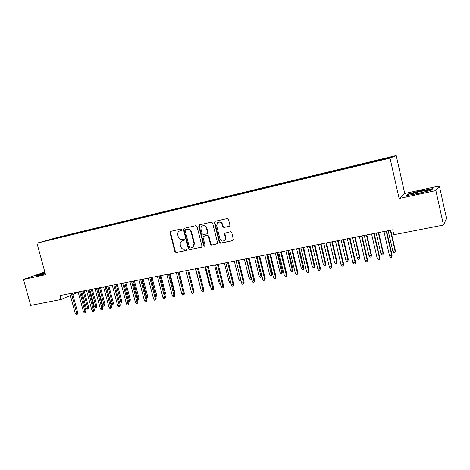 <?xml version="1.0" encoding="UTF-8"?>
<svg xmlns="http://www.w3.org/2000/svg" width="470" height="470" viewBox="0 0 470 470"><rect width="100%" height="100%" fill="white"/><g stroke="black" fill="none" stroke-linecap="round" stroke-linejoin="round"><path stroke-width="0.7" d="M181.808 229.66L180.938 229.06L170.698 231.381L170.017 232.662L174.911 251.767L176.138 252.625L186.384 250.457L186.878 249.57L186.008 248.965L184.669 249.247C182.742 249.441 181.42 248.524 180.709 246.497L180.298 244.899C179.975 243.272 180.421 242.026 181.649 241.163L184.052 240.44L184.346 239.624L183.476 239.024L182.143 239.318C180.21 239.524 178.888 238.613 178.177 236.58L177.766 234.982C177.425 233.149 177.995 231.833 179.475 231.034L181.438 230.523L181.808 229.66M229.143 226.37L229.748 225.958L229.906 225.036L228.514 219.437L227.21 218.562L215.119 221.305L214.379 222.633L219.308 242.344L220.6 243.225L232.697 240.663L233.431 239.994L231.786 232.609L230.476 231.728L224.678 233.267L224.525 234.183L225.353 237.509L225.083 239.729C223.062 241.762 221.329 241.41 219.889 238.684L216.647 225.688L217.686 222.569C219.69 221.605 221.164 222.239 222.104 224.472L222.645 226.646L223.949 227.521L229.472 226.234M435.884 190.567L439.356 185.938L404.74 193.481L399.124 198.493L435.884 190.567L443.504 225.065L393.848 234.736L392.726 229.795L59.901 295.612L60.971 299.537L70.365 295.524M399.124 198.493L390.012 158.132L36.954 243.178L58.95 236.998L396.204 155.535L390.012 158.132M44.832 272.001L23.5 279.474L45.578 274.715L36.954 243.178M23.5 279.474L30.679 305.435L60.971 299.537M197.03 226.558L195.761 225.694L184.17 228.326L183.47 229.624L188.376 248.912L189.621 249.776L201.689 247.067L201.941 246.033L197.03 226.558M199.486 224.854L211.318 222.169L212.605 223.033L217.534 242.726L217.381 243.63L211.7 245.105L210.425 244.23L208.433 236.298L207.158 235.429L203.422 236.345L203.081 237.462L205.155 245.692L204.991 246.403L203.763 245.986L198.763 226.164L199.486 224.854M66.299 235.922L66.164 235.417L46.248 240.669L53.022 239.124L373.133 161.974L387.697 158.355L390.376 157.25L376.858 160.511L376.887 160.957M66.164 235.417L72.221 234.037L72.092 234.53M74.354 233.984L74.219 233.472L72.221 234.037M74.219 233.472L80.399 232.062L80.276 232.556M82.508 232.021L82.367 231.504L80.399 232.062M82.367 231.504L88.677 230.065L88.572 230.494M90.757 230.03L90.622 229.513L88.677 230.065M90.622 229.513L97.061 228.044L96.961 228.444M99.105 228.02L98.97 227.498L97.061 228.044M98.97 227.498L105.538 226L105.445 226.399M107.56 225.982L107.419 225.459L105.538 226M107.419 225.459L114.128 223.926L114.034 224.331M116.114 223.92L115.978 223.391L114.128 223.926M115.978 223.391L122.823 221.828L122.729 222.234M124.779 221.828L124.638 221.3L122.823 221.828M124.638 221.3L131.624 219.702L131.535 220.107M133.55 219.719L133.41 219.184L131.624 219.702M133.41 219.184L140.536 217.551L140.454 217.963M142.428 217.575L142.287 217.04L140.536 217.551M142.287 217.04L149.56 215.372L149.483 215.783M151.422 215.407L151.281 214.872L149.56 215.372M151.281 214.872L158.701 213.168L158.625 213.58M160.505 213.127L160.388 212.669L158.701 213.168M160.388 212.669L167.96 210.93L167.89 211.347M169.723 210.901L169.605 210.442L167.96 210.93M169.605 210.442L177.337 208.668L177.272 209.085M179.064 208.651L178.947 208.192L177.337 208.668M178.947 208.192L186.837 206.377L186.772 206.794M188.529 206.371L188.411 205.907L186.837 206.377M188.411 205.907L196.46 204.05L196.401 204.474M198.111 204.062L197.993 203.592L196.46 204.05M197.993 203.592L206.213 201.701L206.16 202.118M207.822 201.718L207.705 201.248L206.213 201.701M207.705 201.248L216.094 199.315L216.041 199.738M217.657 199.345L217.54 198.875L216.094 199.315M217.54 198.875L226.105 196.901L226.058 197.324M227.627 196.942L227.509 196.466L226.105 196.901M227.509 196.466L236.251 194.451L236.21 194.891M237.732 194.51L237.614 194.028L236.251 194.451M237.614 194.028L246.533 191.966L246.492 192.436M247.966 192.042L247.849 191.554L246.533 191.966M247.849 191.554L256.955 189.451L256.92 189.945M258.347 189.539L258.224 189.052L256.955 189.451M258.224 189.052L267.524 186.901L267.495 187.424M268.863 187.001L268.746 186.514L267.524 186.901M268.746 186.514L278.234 184.316L278.211 184.851M279.527 184.44L279.409 183.934L278.234 184.316M279.409 183.934L289.097 181.696L289.079 182.231M290.348 181.867L290.219 181.326L289.097 181.696M290.219 181.326L300.113 179.035L300.101 179.575M301.317 179.258L301.176 178.682L300.113 179.035M301.176 178.682L311.281 176.338L311.275 176.885M312.433 176.603L312.291 175.997L311.281 176.338M312.291 175.997L322.608 173.606L322.608 174.153M323.707 173.888L323.56 173.277L322.608 173.606M323.56 173.277L334.099 170.833L334.105 171.38M335.134 171.133L334.993 170.516L334.099 170.833M334.993 170.516L345.75 168.019L345.767 168.566M346.731 168.336L346.59 167.72L345.75 168.019M346.59 167.72L357.576 165.164L357.599 165.716M358.493 165.499L358.352 164.882L357.576 165.164M358.352 164.882L369.573 162.273L369.602 162.826M370.425 162.626L370.284 161.997L369.573 162.273M370.284 161.997L376.858 160.511M364.755 163.437L364.779 163.877M352.829 166.315L352.841 166.756M341.073 169.147L341.079 169.594M329.482 171.95L329.488 172.39M318.061 174.705L318.055 175.145M306.793 177.425L306.787 177.913M295.689 180.104L295.671 180.645M284.738 182.748L284.714 183.282M273.934 185.356L273.904 185.891M263.282 187.924L263.247 188.458M252.772 190.462L252.731 190.99M242.403 192.964L242.356 193.493M232.174 195.432L232.121 195.961M222.081 197.87L222.022 198.393M212.123 200.273L212.058 200.796M202.294 202.646L202.229 203.163M192.594 204.985L192.524 205.502M183.024 207.293L182.942 207.811M173.571 209.579L173.489 210.09M164.242 211.829L164.153 212.34M155.03 214.05L154.936 214.561M145.935 216.247L145.841 216.746M136.958 218.415L136.858 218.897M128.087 220.553L127.987 221.018M119.327 222.668L119.233 223.115M110.679 224.754L110.579 225.189M102.137 226.816L102.037 227.239M93.694 228.855L93.595 229.26M85.358 230.87L85.252 231.269M77.121 232.856L77.015 233.255M68.978 234.818L68.873 235.217M443.504 225.065L446.5 218.35L439.356 185.938M404.74 193.481L396.204 155.535M72.797 294.49L78.179 292.187M55.366 238.108L55.572 238.513M64.143 235.987L64.008 236.481M45.026 272.7L34.809 275.955L39.004 275.508L45.349 273.869L39.398 274.974L45.132 273.082M408.06 194.034L406.462 195.526L418.194 193.575L431.531 190.097L432.676 188.687L420.944 190.673L408.06 194.034L408.16 194.498M181.579 230.435L179.787 230.917M182.301 240.869L184.146 240.37M170.88 231.34L170.498 232.486L175.386 251.567L176.608 252.419L186.702 250.287M184.328 228.291L183.94 229.448L188.834 248.712L190.08 249.57L201.618 247.132M185.626 229.589L185.133 230.494L189.439 247.443L190.315 248.048L193.005 247.12L193.998 243.642L191.055 232.016C190.332 229.965 188.999 229.049 187.042 229.272L185.932 229.478M192.518 247.455L193.458 246.92L194.451 243.448L193.998 243.642M186.091 229.419L187.507 229.096C189.457 228.878 190.791 229.789 191.513 231.833L194.451 243.448M217.199 243.836L211.7 245.105M203.939 236.105L207.593 235.247L208.868 236.11L210.86 244.036L212.135 244.905M199.615 224.825L199.215 225.994L204.203 245.787L204.985 246.409M206.359 228.05C205.543 225.994 204.186 225.306 202.294 225.982C201.16 226.716 200.737 227.803 201.013 229.243L202.153 233.778L203.422 234.642L206.771 233.907L207.499 232.597L206.359 228.05L206.8 227.874C206.019 225.87 204.697 225.165 202.834 225.764M207.211 233.725L207.94 232.421L207.499 232.597M206.8 227.874L207.94 232.421M218.485 222.175C220.389 221.564 221.734 222.269 222.527 224.302L223.068 226.475L224.366 227.345L229.507 226.205M224.108 240.734L225.5 239.541L225.77 237.321L225.353 237.509M225.312 232.856L224.942 234.001L225.77 237.321M215.225 221.282L214.808 222.469L219.731 242.15L221.018 243.025L233.108 240.47M88.654 307.404L88.448 308.79L87.913 309.048L87.103 309.195L86.233 308.132L88.654 307.404L84.189 290.812M87.913 309.048L83.155 291.012M86.233 308.132L81.698 291.3M71.34 293.351L76.686 313.102L77.703 312.615L77.485 314.042L76.921 314.312L76.686 313.102L75.2 313.373L69.854 293.644M77.703 312.615L72.427 293.133M76.921 314.312L76.099 314.465L75.2 313.373M96.785 305.899L96.579 307.298L96.056 307.55L95.234 307.703L94.364 306.628L96.785 305.899L92.314 289.203M96.056 307.55L91.298 289.403M94.364 306.628L89.823 289.696M105.022 304.372L104.816 305.782L104.293 306.035L103.465 306.187L102.595 305.106L105.022 304.372L100.539 287.575M104.293 306.035L99.534 287.775M102.595 305.106L98.042 288.069M79.63 291.711L84.994 311.587L85.992 311.105L85.775 312.538L85.223 312.809L84.994 311.587L83.49 311.857L78.132 292.011M85.992 311.105L80.705 291.5M85.223 312.809L84.388 312.961L83.49 311.857M88.025 290.049L93.395 310.053L94.382 309.571L94.17 311.017L93.624 311.281L93.395 310.053L91.879 310.329L86.509 290.354M94.382 309.571L89.088 289.843M93.624 311.281L92.778 311.44L91.879 310.329M35.785 275.855L45.085 272.906M427.289 190.35C424.345 190.45 413.118 193.058 411.55 193.998L411.996 194.339C414.511 194.304 424.939 191.96 427.418 190.873C428.346 190.479 428.305 190.303 427.289 190.35M407.202 195.403L408.465 194.216L420.961 190.961L432.324 189.04L431.442 190.121M113.352 302.833L113.141 304.249L112.636 304.501L111.795 304.654L110.92 303.567L113.352 302.833L108.858 285.93M112.636 304.501L107.871 286.13M110.92 303.567L106.361 286.424M119.427 301.993L121.783 301.276L117.283 284.268M121.783 301.276L121.577 302.698L121.072 302.95L116.307 284.462M121.072 302.95L120.226 303.103L119.474 302.169M96.526 288.368L101.908 308.496L102.877 308.014L102.666 309.471L102.125 309.742L101.908 308.496L100.369 308.778L94.987 288.674M102.877 308.014L97.572 288.163M102.125 309.742L101.273 309.895L100.369 308.778M105.133 286.671L110.526 306.928L111.478 306.446L111.267 307.909L110.732 308.179L110.526 306.928L108.964 307.21L103.576 286.976M111.478 306.446L106.161 286.465M110.732 308.179L109.868 308.332L108.964 307.21M128.245 300.365L130.313 299.696L125.807 282.582M130.313 299.696L130.108 301.123L129.614 301.376L124.844 282.77M129.614 301.376L128.757 301.534L128.451 301.158M113.846 284.943L119.251 305.336L120.185 304.854L119.973 306.328L119.451 306.593L119.251 305.336L117.67 305.623L112.265 285.255M120.185 304.854L114.862 284.744M119.451 306.593L118.575 306.751L117.67 305.623M137.175 298.714L138.956 298.098L134.438 280.872M138.956 298.098L138.744 299.537L138.262 299.789L133.492 281.06M138.262 299.789L137.493 299.93M122.67 283.199L128.081 303.72L129.003 303.244L128.792 304.724L128.281 304.995L128.081 303.72L126.483 304.014L121.072 283.516M129.003 303.244L123.669 283.005M128.281 304.995L127.388 305.153L126.483 304.014M146.211 297.046L147.698 296.476L143.174 279.145M147.698 296.476L147.492 297.927L147.016 298.18L142.246 279.327M147.016 298.18L146.534 298.268M131.6 281.436L137.029 302.093L137.933 301.611L137.722 303.103L137.216 303.367L137.029 302.093L135.407 302.386L129.984 281.753M137.933 301.611L132.587 281.242M137.216 303.367L136.318 303.532L135.407 302.386M155.37 295.354L156.551 294.843L152.016 277.394M156.551 294.843L156.34 296.3L155.875 296.546L151.105 277.576M140.653 279.644L146.088 300.436L146.975 299.96L146.763 301.458L146.27 301.728L146.088 300.436L144.449 300.735L139.014 279.967M146.975 299.96L141.617 279.456M146.27 301.728L145.359 301.893L144.449 300.735M164.647 293.638L165.511 293.18L160.969 275.626M164.735 293.979L160.076 275.802M165.511 293.18L164.958 294.837M149.818 277.829L155.264 298.761L156.134 298.286L155.917 299.795L155.435 300.06L155.264 298.761L153.602 299.067L148.162 278.158M156.134 298.286L150.764 277.647M155.435 300.06L154.513 300.23L153.602 299.067M174.018 291.817L174.587 291.506L170.034 273.834M174.587 291.506L174.323 293.01M159.101 275.996L164.559 297.063L165.411 296.594L165.193 298.109L164.723 298.374L164.559 297.063L162.879 297.375L157.421 276.331M165.411 296.594L160.029 275.814M164.723 298.374L163.789 298.544L162.879 297.375M183.512 289.955L179.217 272.018M183.776 289.802L183.67 290.572M168.507 274.133L173.971 295.348L174.805 294.878L174.593 296.406L174.129 296.67L173.971 295.348L172.267 295.659L166.803 274.474M174.805 294.878L169.417 273.957M174.129 296.67L173.183 296.84L172.267 295.659M178.036 272.253L183.512 293.609L184.322 293.139L184.111 294.672L183.658 294.937L183.512 293.609L181.784 293.92L176.315 272.594M184.322 293.139L178.929 272.077M183.658 294.937L182.701 295.113L181.784 293.92M200.52 287.716L195.403 268.817M200.05 287.094L200.349 287.041M187.689 270.344L193.176 291.846L193.969 291.377L193.752 292.922L193.317 293.186L193.176 291.846L191.425 292.164L185.944 270.685M193.969 291.377L188.564 270.168M193.317 293.186L192.342 293.362L191.425 292.164M210.566 286.488L209.591 285.331L204.938 266.931M209.591 285.331L210.243 285.208M197.476 268.405L202.97 290.061L203.739 289.591L203.528 291.147L203.099 291.412L202.97 290.061L201.195 290.384L195.702 268.758M203.739 289.591L198.322 268.241M203.099 291.412L202.112 291.588L201.195 290.384M220.6 284.644L220.142 284.726L219.255 283.545L214.602 265.021M219.255 283.545L220.277 283.357M207.388 266.449L212.892 288.245L213.644 287.781L213.427 289.35L213.01 289.608L212.892 288.245L211.095 288.574L205.596 266.801M213.644 287.781L208.216 266.284M213.01 289.608L212.011 289.79L211.095 288.574M230.764 282.776L229.936 282.928L229.049 281.736L224.384 263.088M229.049 281.736L230.441 281.477M217.434 264.457L222.945 286.412L223.673 285.948L223.462 287.528L223.056 287.787L222.945 286.412L221.129 286.747L215.618 264.822M223.673 285.948L218.245 264.299M223.056 287.787L222.046 287.969L221.129 286.747M241.051 280.79L239.859 281.101L238.971 279.903L234.301 261.126M238.971 279.903L240.746 279.574M240.775 279.697L240.857 280.919M227.621 262.448L233.138 284.55L233.843 284.091L233.238 285.936L233.138 284.55L231.293 284.891L225.776 262.812M233.843 284.091L228.402 262.289M233.238 285.936L232.215 286.124L231.293 284.891M251.35 278.287L250.921 279.068L249.911 279.25L249.024 278.046L250.845 277.705L246.168 258.776M250.921 279.068L251.156 277.494M249.024 278.046L244.341 259.14M237.943 260.404L243.472 282.67L244.153 282.206L243.56 284.062L243.472 282.67L241.604 283.011L236.075 260.774M244.153 282.206L238.701 260.257M243.56 284.062L242.52 284.25L241.604 283.011M261.673 275.391L261.126 277.188L260.098 277.382L259.205 276.16L261.673 275.391L257.061 256.626M261.126 277.188L256.367 256.761M259.205 276.16L254.523 257.125M248.407 258.336L253.941 280.755L254.599 280.302L254.023 282.164L253.941 280.755L252.049 281.101L246.515 258.712M254.599 280.302L249.147 258.189M254.023 282.164L252.972 282.353L252.049 281.101M271.995 273.481L271.46 275.291L270.42 275.479L269.527 274.251L271.995 273.481L267.377 254.581M271.46 275.291L266.707 254.717M269.527 274.251L264.839 255.087M259.017 256.238L264.563 278.822L265.192 278.363L264.628 280.238L264.563 278.822L262.636 279.168L257.096 256.614M265.192 278.363L259.728 256.097M264.628 280.238L263.558 280.431L262.636 279.168M282.458 271.543L281.935 273.364L280.878 273.558L279.991 272.318L282.458 271.543L277.835 252.513M281.935 273.364L277.188 252.643M279.991 272.318L275.291 253.019M269.774 254.111L275.326 276.853L275.931 276.401L275.385 278.287L275.326 276.853L273.375 277.212L267.829 254.493M275.931 276.401L270.462 253.976M275.385 278.287L274.298 278.481L273.375 277.212M293.063 269.58L292.551 271.407L291.482 271.607L290.589 270.362L293.063 269.58L288.433 250.422M292.551 271.407L287.81 250.539M290.589 270.362L285.889 250.921M280.684 251.949L286.242 274.862L286.823 274.415L286.289 276.307L286.242 274.862L284.268 275.226L278.71 252.343M286.823 274.415L281.342 251.82M286.289 276.307L285.19 276.507L284.268 275.226M303.808 267.595L303.315 269.433L302.234 269.627L301.34 268.376L303.808 267.595L299.179 248.295M303.315 269.433L298.579 248.413M301.34 268.376L296.635 248.8M291.747 249.764L297.31 272.841L297.863 272.394L297.346 274.298L297.31 272.841L295.307 273.211L289.743 250.158M297.863 272.394L292.381 249.641M297.346 274.298L296.229 274.504L295.307 273.211M314.7 265.579L314.224 267.424L313.126 267.624L312.233 266.361L314.7 265.579L310.065 246.139M314.224 267.424L314.213 265.997L309.501 246.257M312.233 266.361L307.521 246.644M302.968 247.543L308.537 270.796L309.06 270.35L308.561 272.265L308.537 270.796L306.505 271.166L300.935 247.949M309.06 270.35L303.573 247.426M308.561 272.265L307.427 272.471L306.505 271.166M325.751 263.535L325.287 265.391L324.171 265.597L323.278 264.322L325.751 263.535L321.11 243.959M325.287 265.391L325.281 263.946L320.569 244.065M323.278 264.322L318.56 244.459M314.348 245.293L319.923 268.717L320.423 268.276L319.935 270.197L319.923 268.717L317.861 269.093L312.291 245.704M320.423 268.276L314.923 245.181M319.935 270.197L318.789 270.409L317.861 269.093M336.949 261.461L336.502 263.329L335.374 263.535L334.476 262.248L336.949 261.461L332.302 241.745M336.502 263.329L336.508 261.872L331.791 241.844M334.476 262.248L329.758 242.25M325.898 243.013L331.473 266.608L331.943 266.173L331.473 268.106L331.473 266.608L329.382 266.989L323.806 243.425M331.943 266.173L326.444 242.902M331.473 268.106L330.31 268.317L329.382 266.989M348.305 259.364L347.87 261.238L346.731 261.443L345.832 260.151L348.305 259.364L343.652 239.5M347.87 261.238L347.894 259.769L343.171 239.594M345.832 260.151L341.108 240M337.607 240.693L343.194 264.469L343.629 264.034L343.176 265.979L343.194 264.469L341.073 264.857L335.486 241.116M343.629 264.034L338.124 240.593M343.176 265.979L341.995 266.19L341.073 264.857M359.82 257.231L359.409 259.111L358.246 259.328L357.353 258.024L359.82 257.231L355.167 237.221M359.409 259.111L359.444 257.636L354.715 237.315M357.353 258.024L352.623 237.726M349.498 238.343L355.085 262.301L355.49 261.866L355.056 263.823L355.085 262.301L352.929 262.695L347.342 238.772M355.49 261.866L349.98 238.249M355.056 263.823L353.857 264.04L352.929 262.695M371.5 255.069L371.106 256.961L369.925 257.178L369.032 255.862L371.5 255.069L366.847 234.912M371.106 256.961L371.153 255.469L366.424 234.994M369.032 255.862L364.303 235.417M361.559 235.958L367.152 260.098L367.522 259.669L367.105 261.637L367.152 260.098L364.967 260.498L359.374 236.392M367.522 259.669L362.006 235.87M367.105 261.637L365.889 261.855L364.967 260.498M383.35 252.878L382.968 254.781L381.775 254.999L380.882 253.671L383.35 252.878L378.691 232.574M382.968 254.781L383.032 253.277L378.297 232.65M380.882 253.671L376.147 233.073M373.797 233.537L379.396 257.865L379.731 257.442L379.331 259.416L379.396 257.865L377.175 258.271L371.582 233.978M379.731 257.442L374.214 233.455M379.331 259.416L378.103 259.64L377.175 258.271M395.364 250.651L395.006 252.566L393.795 252.79L392.902 251.45L395.364 250.651L390.705 230.194M395.006 252.566L395.082 251.05L390.347 230.265M392.902 251.45L388.167 230.7M386.223 231.081L391.821 255.598L392.121 255.175L391.745 257.161L391.821 255.598L389.571 256.009L383.972 231.528M392.121 255.175L386.604 231.005M391.745 257.161L390.494 257.39L389.571 256.009M180.457 230.688L179.987 230.864M182.989 240.622L182.525 240.816M176.608 252.419L176.138 252.625M175.386 251.567L174.911 251.767M170.498 232.486L170.017 232.662M201.583 247.155L201.225 247.32M190.08 249.57L189.621 249.776M188.834 248.712L188.376 248.912M183.94 229.448L183.47 229.624M191.513 231.833L191.055 232.016M187.507 229.096L187.042 229.272M217.181 243.848L216.793 244.03M210.86 244.036L210.425 244.23M208.868 236.11L208.433 236.298M207.593 235.247L207.158 235.429M204.25 235.975L203.81 236.163M204.203 245.787L203.763 245.986M199.215 225.994L198.763 226.164M224.366 227.345L223.949 227.521M223.068 226.475L222.645 226.646M222.527 224.302L222.104 224.472M224.942 234.001L224.525 234.183M233.096 240.47L232.697 240.663M221.018 243.025L220.6 243.225M219.731 242.15L219.308 242.344M214.808 222.469L214.379 222.633M185.967 229.46L185.591 229.601M193.458 246.92L193.005 247.12M207.605 233.537L207.164 233.719M225.5 239.541L225.083 239.729M225.095 233.085L224.678 233.267M215.178 221.294L214.825 221.429M39.926 275.067L39.451 274.938M412.495 194.304L411.55 193.998"/></g></svg>
